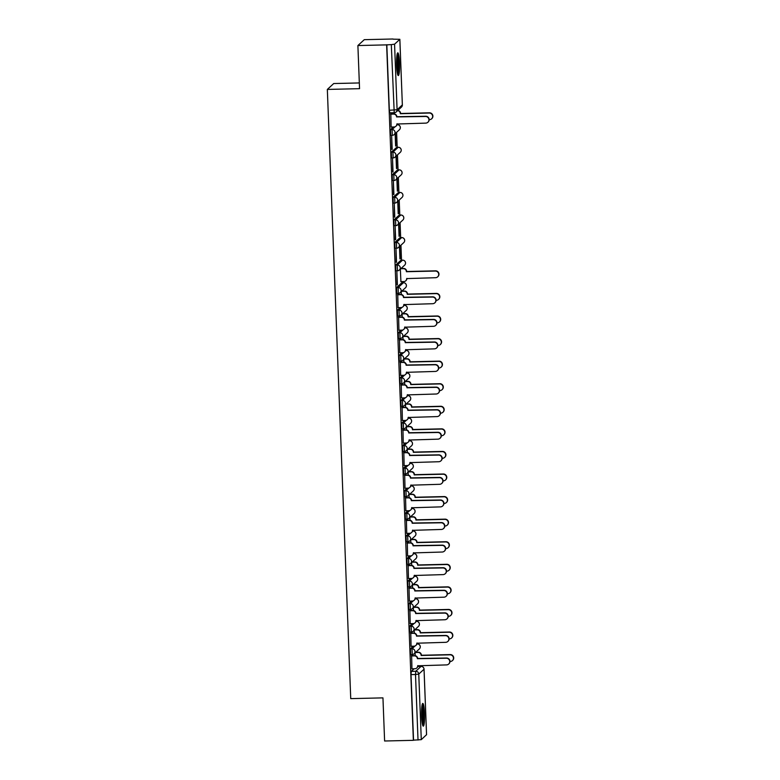 <?xml version="1.0" encoding="UTF-8"?>
<svg xmlns="http://www.w3.org/2000/svg" width="780" height="780" viewBox="0 0 780 780"><rect width="100%" height="100%" fill="white"/><g stroke="black" fill="none" stroke-linecap="round" stroke-linejoin="round"><path stroke-width="1.17" d="M413.244 646.191L410.416 648.794L410.592 654.605L412.142 654.547M412.376 623.62L409.549 626.223L409.734 632.034L411.274 631.975M411.508 601.048L408.681 603.652L408.866 609.463L410.407 609.404M410.641 578.467L407.813 581.081L407.998 586.882L409.539 586.833M409.773 555.896L406.945 558.5L407.131 564.31L408.671 564.252M408.905 533.325L406.078 535.928L406.263 541.739L407.803 541.681M408.037 510.744L405.21 513.357L405.395 519.168L406.936 519.109M407.18 488.173L404.352 490.786L404.527 496.587L406.068 496.538M406.312 465.601L403.484 468.205L403.66 474.016L405.2 473.957M405.444 443.03L402.616 445.633L402.792 451.444L404.332 451.386M404.576 420.449L401.749 423.062L401.924 428.863L403.465 428.815M403.709 397.878L400.881 400.481L401.056 406.292L402.607 406.244L402.47 400.452L405.502 397.654M402.841 375.307L400.013 377.91L400.189 383.721L401.739 383.662M401.973 352.735L399.145 355.339L399.321 361.15L400.871 361.091M401.105 330.154L398.278 332.767L398.453 338.569L400.003 338.52M400.238 307.583L397.41 310.186L397.585 315.998L399.136 315.939M401.807 282.76L396.542 287.615L396.718 293.426L398.268 293.368L398.131 287.576L403.445 282.701L401.807 282.76L403.397 282.721A2.915 2.866 -132.7 0 1 405.483 287.761A2.915 2.915 0 0 0 403.445 282.701M401.027 260.189L395.674 265.044L395.85 270.855L397.4 270.796M400.072 237.617L401.661 237.578A2.915 2.866 -132.7 0 1 403.748 242.619L398.482 247.474A2.915 2.866 -132.7 0 1 396.62 248.216L396.396 242.434L401.71 237.559L400.12 237.598L394.807 242.473L394.992 248.274L396.532 248.225M399.292 215.036L393.939 219.892L394.124 225.703L395.665 225.644M398.424 192.465L393.071 197.32L393.256 203.131L394.797 203.073M397.566 169.894L392.203 174.749L392.389 180.56L393.929 180.502M396.698 147.313L391.336 152.178L391.521 157.979L393.061 157.93M393.296 126.994L390.468 129.597L390.653 135.408L392.194 135.349M399.516 62.858A11.368 1.492 88.7 0 0 397.8 52.835A11.368 1.492 88.7 0 0 396.61 65.54A11.368 1.492 88.7 0 0 398.327 75.562A11.368 1.492 88.7 0 0 399.516 62.858M424.505 713.456A11.368 1.492 88.7 0 0 422.789 703.423A11.368 1.492 88.7 0 0 421.6 716.128A11.368 1.492 88.7 0 0 423.316 726.151A11.368 1.492 88.7 0 0 424.505 713.456M416.578 652.255L416.559 651.534M415.711 629.684L415.691 628.953M414.843 607.113L414.823 606.382M413.985 584.532L413.956 583.81M413.117 561.961L413.088 561.239M412.25 539.389L412.22 538.658M411.382 516.818L411.352 516.087M410.514 494.237L410.485 493.516M409.646 471.666L409.617 470.944M408.779 449.095L408.749 448.363M407.911 426.514L407.881 425.792M407.043 403.942L407.014 403.221M406.175 381.371L406.146 380.64M405.308 358.8L405.278 358.069M404.44 336.219L404.41 335.498M403.572 313.648L403.543 312.926M402.704 291.077L402.675 290.345M402.382 282.731L402.344 281.599M401.837 268.505L401.807 267.774M401.515 260.159L400.949 245.203M400.657 237.578L400.081 222.631M399.789 215.007L399.214 200.05M398.921 192.436L398.346 177.479M398.053 169.864L397.478 154.908M397.186 147.284L396.61 132.337M393.032 39.166L399.857 39.302L394.563 44.197L397.088 109.746L402.353 104.891L399.828 39.341M359.327 82.943L333.723 83.538L327.337 89.427L359.551 88.676L357.893 45.552L386.636 44.879L413.361 740.327L384.608 741L382.951 697.876L350.737 698.626L327.337 89.427M357.893 45.552L364.279 39.673L393.023 39M426.543 734.701L421.278 739.645L413.546 740.161L411.021 674.612L411.284 671.375L414.112 668.762M386.822 44.713L389.347 110.263L389.785 112.837L394.222 112.71L391.306 44.606L386.636 44.879M391.306 44.606L394.563 44.197M390.819 113.948L391.131 127.043M392.184 149.448L391.677 136.432L391.892 149.458M395.138 133.692L395.616 146.026M393.042 172.029L392.545 159.003L392.759 172.029M396.006 156.263L396.484 168.597M393.91 194.6L393.412 181.574L393.627 194.61M396.874 178.834L397.351 191.178M394.777 217.172L394.28 204.145L394.495 217.181M397.741 201.406L398.209 213.749M395.645 239.743L395.148 226.726L395.363 239.752M398.609 223.987L399.077 236.32M396.513 262.324L396.016 249.298L396.23 262.324M399.477 246.558L399.945 258.901M397.381 284.895L396.883 271.869L397.098 284.905M400.345 269.129L400.92 281.629M397.751 294.538L398.073 307.632M398.619 317.109L398.941 330.213M399.487 339.68L399.808 352.784M400.354 362.252L400.666 375.356M401.222 384.832L401.534 397.927M402.09 407.404L402.402 420.508M402.958 429.975L403.27 443.079M403.825 452.556L404.137 465.65M404.693 475.127L405.005 488.221M405.561 497.698L405.873 510.802M406.429 520.27L406.741 533.374M407.296 542.851L407.608 555.945M408.154 565.422L408.476 578.516M409.022 587.993L409.344 601.097M409.89 610.565L410.212 623.668M410.758 633.145L411.079 646.24M411.625 655.717L411.947 668.821M400.238 258.892L399.75 246.295M399.37 236.32L398.882 223.724M398.502 213.739L398.014 201.152M397.634 191.168L397.156 178.581M396.767 168.597L396.289 156M395.899 146.026L395.421 133.429M394.329 112.73L394.378 113.909M396.649 147.303L398.239 147.264L396.649 147.303M401.212 291.7L401.32 294.508M402.08 314.281L402.188 317.08M402.948 336.853L403.055 339.651M403.806 359.424L403.913 362.222M404.674 381.995L404.781 384.803M405.541 404.576L405.649 407.375M406.409 427.148L406.517 429.946M407.277 449.719L407.384 452.517M408.145 472.3L408.252 475.098M409.012 494.871L409.12 497.669M409.88 517.442L409.988 520.24M410.748 540.014L410.855 542.812M411.616 562.594L411.723 565.393M412.483 585.166L412.591 587.964M413.351 607.737L413.459 610.535M414.219 630.308L414.326 633.116M415.087 652.889L415.194 655.688M391.034 127.043L394.085 126.974A2.915 2.866 -132.7 0 0 396.864 124.01L425.744 123.123A3.354 3.305 -132.7 0 0 428.688 118.56A3.354 3.305 -132.7 0 0 425.49 116.473L396.591 116.922A2.915 2.866 -132.7 0 0 393.588 114.094L393.832 113.87A2.915 2.866 47.3 0 1 396.825 116.698L425.734 116.249A3.354 3.305 47.3 0 1 428.132 122.041L427.889 122.265M390.712 113.948L393.832 113.87M396.864 124.01L397.098 123.796A2.915 2.866 47.3 0 1 396.191 125.999L395.947 126.224M390.536 114.172L393.588 114.094M397.81 110.448A2.915 2.866 47.3 0 1 400.549 113.266L400.306 113.49A2.915 2.866 -132.7 0 0 397.566 110.672M429.185 119.701L429.468 119.691A3.354 3.305 -132.7 0 0 432.403 115.128A3.354 3.305 -132.7 0 0 429.205 113.041L400.315 113.714M400.559 113.49L429.448 112.817A3.354 3.305 47.3 0 1 431.847 118.609L431.613 118.833M397.02 54.727A9.838 1.287 -91.3 0 1 397.205 55.185A9.838 1.287 -91.3 0 1 398.209 64.915A9.838 1.287 -91.3 0 1 397.459 73.72M397.078 71.458A9.107 1.199 88.7 0 0 396.737 56.998M397.712 74.656A11.3 1.482 88.7 0 0 398.385 64.291A11.3 1.482 88.7 0 0 397.254 53.849A11.3 1.482 88.7 0 0 397.225 53.771M422.009 705.315A9.838 1.287 -91.3 0 1 422.204 705.783A9.838 1.287 -91.3 0 1 423.199 715.504A9.838 1.287 -91.3 0 1 422.458 724.308M422.068 722.046A9.107 1.199 88.7 0 0 421.736 707.587M422.702 725.244A11.3 1.482 88.7 0 0 423.384 714.88A11.3 1.482 88.7 0 0 422.243 704.438A11.3 1.482 88.7 0 0 422.224 704.359M397.966 307.642L401.017 307.564A2.915 2.866 -132.7 0 0 403.796 304.61L432.685 303.712A3.354 3.305 -132.7 0 0 435.62 299.149A3.354 3.305 -132.7 0 0 432.422 297.063L403.523 297.511A2.915 2.866 -132.7 0 0 400.52 294.684L400.764 294.46A2.915 2.866 47.3 0 1 403.767 297.287L432.666 296.839A3.354 3.305 47.3 0 1 435.065 302.63L434.821 302.854M397.654 294.538L400.764 294.46M403.796 304.61L404.04 304.385A2.915 2.866 47.3 0 1 403.123 306.589L402.88 306.813M397.469 294.762L400.52 294.684M398.834 330.213L401.885 330.145A2.915 2.866 -132.7 0 0 404.664 327.181L433.543 326.293A3.354 3.305 -132.7 0 0 436.488 321.731A3.354 3.305 -132.7 0 0 433.29 319.634L404.391 320.093A2.915 2.866 -132.7 0 0 401.388 317.265L401.632 317.041A2.915 2.866 47.3 0 1 404.635 319.868L433.534 319.41A3.354 3.305 47.3 0 1 435.932 325.202L435.688 325.426M398.522 317.109L401.632 317.041M404.664 327.181L404.908 326.956A2.915 2.866 47.3 0 1 403.991 329.17L403.748 329.394M398.336 317.333L401.388 317.265M399.701 352.784L402.753 352.716A2.915 2.866 -132.7 0 0 405.532 349.752L434.411 348.865A3.354 3.305 -132.7 0 0 437.356 344.302A3.354 3.305 -132.7 0 0 434.158 342.206L405.259 342.664A2.915 2.866 -132.7 0 0 402.256 339.836L402.5 339.612A2.915 2.866 47.3 0 1 405.502 342.44L434.401 341.981A3.354 3.305 47.3 0 1 436.8 347.782L436.556 347.997M399.389 339.68L402.5 339.612M405.532 349.752L405.776 349.528A2.915 2.866 47.3 0 1 404.859 351.741L404.615 351.965M399.204 339.904L402.256 339.836M400.569 375.356L403.621 375.287A2.915 2.866 -132.7 0 0 406.399 372.323L435.279 371.436A3.354 3.305 -132.7 0 0 438.223 366.873A3.354 3.305 -132.7 0 0 435.026 364.777L406.127 365.235A2.915 2.866 -132.7 0 0 403.123 362.407L403.367 362.183A2.915 2.866 47.3 0 1 406.37 365.011L435.269 364.562A3.354 3.305 47.3 0 1 437.668 370.354L437.424 370.578M400.247 362.261L403.367 362.183M406.399 372.323L406.643 372.099A2.915 2.866 47.3 0 1 405.727 374.312L405.483 374.536M400.072 362.476L403.123 362.407M401.437 397.936L404.488 397.858A2.915 2.866 -132.7 0 0 407.267 394.904L436.147 394.007A3.354 3.305 -132.7 0 0 439.091 389.444A3.354 3.305 -132.7 0 0 435.893 387.358L406.994 387.806A2.915 2.866 -132.7 0 0 403.991 384.979L404.235 384.764A2.915 2.866 47.3 0 1 407.238 387.582L436.137 387.133A3.354 3.305 47.3 0 1 438.535 392.925L438.292 393.149M401.115 384.832L404.235 384.764M407.267 394.904L407.511 394.68A2.915 2.866 47.3 0 1 406.594 396.883L406.351 397.108M400.94 385.057L403.991 384.979M402.305 420.508L405.356 420.44A2.915 2.866 -132.7 0 0 408.135 417.476L437.014 416.588A3.354 3.305 -132.7 0 0 439.959 412.025A3.354 3.305 -132.7 0 0 436.761 409.929L407.862 410.387A2.915 2.866 -132.7 0 0 404.859 407.56L405.103 407.335A2.915 2.866 47.3 0 1 408.106 410.163L437.005 409.705A3.354 3.305 47.3 0 1 439.403 415.496L439.159 415.72M401.983 407.404L405.103 407.335M408.135 417.476L408.379 417.251A2.915 2.866 47.3 0 1 407.462 419.465L407.219 419.689M401.807 407.628L404.859 407.56M403.172 443.079L406.224 443.011A2.915 2.866 -132.7 0 0 409.003 440.047L437.882 439.159A3.354 3.305 -132.7 0 0 440.827 434.596A3.354 3.305 -132.7 0 0 437.629 432.5L408.73 432.959A2.915 2.866 -132.7 0 0 405.727 430.131L405.97 429.907A2.915 2.866 47.3 0 1 408.973 432.734L437.873 432.276A3.354 3.305 47.3 0 1 440.271 438.077L440.027 438.292M402.851 429.985L405.97 429.907M409.003 440.047L409.247 439.822A2.915 2.866 47.3 0 1 408.33 442.036L408.086 442.26M402.675 430.199L405.727 430.131M404.04 465.65L407.092 465.582A2.915 2.866 -132.7 0 0 409.87 462.618L438.75 461.731A3.354 3.305 -132.7 0 0 441.694 457.168A3.354 3.305 -132.7 0 0 438.497 455.081L409.598 455.53A2.915 2.866 -132.7 0 0 406.594 452.702L406.838 452.478A2.915 2.866 47.3 0 1 409.841 455.305L438.74 454.857A3.354 3.305 47.3 0 1 441.139 460.648L440.895 460.873M403.718 452.556L406.838 452.478M409.87 462.618L410.114 462.404A2.915 2.866 47.3 0 1 409.198 464.607L408.954 464.831M403.543 452.77L406.594 452.702M404.908 488.231L407.959 488.153A2.915 2.866 -132.7 0 0 410.738 485.199L439.618 484.302A3.354 3.305 -132.7 0 0 442.562 479.739A3.354 3.305 -132.7 0 0 439.364 477.652L410.465 478.101A2.915 2.866 -132.7 0 0 407.462 475.273L407.706 475.059A2.915 2.866 47.3 0 1 410.709 477.886L439.608 477.428A3.354 3.305 47.3 0 1 442.006 483.22L441.763 483.444M404.586 475.127L407.706 475.059M410.738 485.199L410.982 484.975A2.915 2.866 47.3 0 1 410.065 487.188L409.822 487.402M404.41 475.351L407.462 475.273M405.776 510.802L408.827 510.734A2.915 2.866 -132.7 0 0 411.606 507.77L440.485 506.883A3.354 3.305 -132.7 0 0 443.43 502.32A3.354 3.305 -132.7 0 0 440.232 500.224L411.333 500.682A2.915 2.866 -132.7 0 0 408.33 497.854L408.574 497.63A2.915 2.866 47.3 0 1 411.577 500.458L440.476 500A3.354 3.305 47.3 0 1 442.874 505.791L442.63 506.015M405.454 497.698L408.574 497.63M411.606 507.77L411.84 507.546A2.915 2.866 47.3 0 1 410.933 509.759L410.69 509.983M405.278 497.923L408.33 497.854M406.643 533.374L409.695 533.306A2.915 2.866 -132.7 0 0 412.474 530.341L441.353 529.454A3.354 3.305 -132.7 0 0 444.298 524.891A3.354 3.305 -132.7 0 0 441.1 522.795L412.201 523.253A2.915 2.866 -132.7 0 0 409.198 520.426L409.441 520.201A2.915 2.866 47.3 0 1 412.435 523.029L441.344 522.571A3.354 3.305 47.3 0 1 443.742 528.372L443.498 528.587M406.322 520.279L409.441 520.201M412.474 530.341L412.708 530.117A2.915 2.866 47.3 0 1 411.801 532.331L411.557 532.555M406.146 520.494L409.198 520.426M407.511 555.945L410.563 555.877A2.915 2.866 -132.7 0 0 413.341 552.913L442.221 552.025A3.354 3.305 -132.7 0 0 445.156 547.462A3.354 3.305 -132.7 0 0 441.967 545.376L413.069 545.825A2.915 2.866 -132.7 0 0 410.065 542.997L410.309 542.773A2.915 2.866 47.3 0 1 413.302 545.6L442.202 545.152A3.354 3.305 47.3 0 1 444.61 550.943L444.366 551.167M407.189 542.851L410.309 542.773M413.341 552.913L413.575 552.698A2.915 2.866 47.3 0 1 412.669 554.902L412.425 555.126M407.014 543.075L410.065 542.997M408.369 578.526L411.43 578.448A2.915 2.866 -132.7 0 0 414.2 575.494L443.089 574.606A3.354 3.305 -132.7 0 0 446.023 570.043A3.354 3.305 -132.7 0 0 442.835 567.947L413.936 568.396A2.915 2.866 -132.7 0 0 410.933 565.578L411.177 565.354A2.915 2.866 47.3 0 1 414.17 568.181L443.069 567.723A3.354 3.305 47.3 0 1 445.477 573.514L445.234 573.739M408.057 565.422L411.177 565.354M414.2 575.494L414.443 575.269A2.915 2.866 47.3 0 1 413.536 577.483L413.293 577.697M407.881 565.646L410.933 565.578M409.237 601.097L412.298 601.029A2.915 2.866 -132.7 0 0 415.067 598.065L443.956 597.178A3.354 3.305 -132.7 0 0 446.891 592.615A3.354 3.305 -132.7 0 0 443.703 590.518L414.794 590.977A2.915 2.866 -132.7 0 0 411.801 588.149L412.045 587.925A2.915 2.866 47.3 0 1 415.038 590.752L443.937 590.294A3.354 3.305 47.3 0 1 446.335 596.086L446.101 596.31M408.925 587.993L412.045 587.925M415.067 598.065L415.311 597.841A2.915 2.866 47.3 0 1 414.404 600.054L414.16 600.278M408.749 588.217L411.801 588.149M401.008 268.525L403.621 268.456A2.915 2.866 47.3 0 1 406.624 271.284L406.38 271.508A2.915 2.866 -132.7 0 0 403.377 268.681L400.764 268.739M400.822 281.629L403.874 281.56A2.915 2.866 -132.7 0 0 406.653 278.596L435.532 277.709A3.354 3.305 -132.7 0 0 438.477 273.146A3.354 3.305 -132.7 0 0 435.279 271.06L406.39 271.723M406.633 271.508L435.523 270.835A3.354 3.305 47.3 0 1 437.921 276.627L437.677 276.851M406.653 278.596L406.897 278.382A2.915 2.866 47.3 0 1 405.98 280.585L405.736 280.81M401.875 291.096L404.488 291.037A2.915 2.866 47.3 0 1 407.491 293.865L407.248 294.079A2.915 2.866 -132.7 0 0 404.245 291.252L401.632 291.32M436.118 300.29L436.4 300.29A3.354 3.305 -132.7 0 0 439.345 295.718A3.354 3.305 -132.7 0 0 436.147 293.631L407.257 294.304M407.501 294.079L436.39 293.407A3.354 3.305 47.3 0 1 438.789 299.198L438.545 299.423M402.733 313.667L405.356 313.609A2.915 2.866 47.3 0 1 408.359 316.436L408.115 316.66A2.915 2.866 -132.7 0 0 405.113 313.833L402.5 313.892M436.985 322.861L437.268 322.861A3.354 3.305 -132.7 0 0 440.212 318.298A3.354 3.305 -132.7 0 0 437.014 316.202L408.125 316.875M408.369 316.651L437.258 315.978A3.354 3.305 47.3 0 1 439.657 321.769L439.413 321.994M403.601 336.238L406.224 336.18A2.915 2.866 47.3 0 1 409.227 339.007L408.983 339.232A2.915 2.866 -132.7 0 0 405.98 336.404L403.367 336.463M437.853 345.442L438.136 345.433A3.354 3.305 -132.7 0 0 441.08 340.87A3.354 3.305 -132.7 0 0 437.882 338.773L408.993 339.446M409.237 339.222L438.126 338.549A3.354 3.305 47.3 0 1 440.524 344.351L440.281 344.575M404.469 358.819L407.092 358.751A2.915 2.866 47.3 0 1 410.095 361.579L409.851 361.803A2.915 2.866 -132.7 0 0 406.848 358.976L404.235 359.044M438.721 368.014L439.003 368.004A3.354 3.305 -132.7 0 0 441.948 363.441A3.354 3.305 -132.7 0 0 438.75 361.354L409.861 362.017M410.095 361.803L438.994 361.13A3.354 3.305 47.3 0 1 441.392 366.922L441.148 367.146M405.337 381.391L407.959 381.332A2.915 2.866 47.3 0 1 410.962 384.16L410.719 384.374A2.915 2.866 -132.7 0 0 407.716 381.556L405.093 381.615M439.589 390.585L439.871 390.585A3.354 3.305 -132.7 0 0 442.816 386.022A3.354 3.305 -132.7 0 0 439.618 383.926L410.728 384.598M410.962 384.374L439.861 383.702A3.354 3.305 47.3 0 1 442.26 389.493L442.016 389.717M406.204 403.962L408.827 403.904A2.915 2.866 47.3 0 1 411.83 406.731L411.587 406.955A2.915 2.866 -132.7 0 0 408.584 404.128L405.961 404.186M440.456 413.166L440.739 413.156A3.354 3.305 -132.7 0 0 443.683 408.593A3.354 3.305 -132.7 0 0 440.485 406.497L411.596 407.17M411.83 406.945L440.729 406.273A3.354 3.305 47.3 0 1 443.128 412.064L442.884 412.288M407.072 426.533L409.695 426.475A2.915 2.866 47.3 0 1 412.688 429.302L412.454 429.526A2.915 2.866 -132.7 0 0 409.451 426.699L406.828 426.757M441.324 435.737L441.607 435.727A3.354 3.305 -132.7 0 0 444.551 431.165A3.354 3.305 -132.7 0 0 441.353 429.068L412.454 429.741M412.698 429.517L441.597 428.854A3.354 3.305 47.3 0 1 443.995 434.645L443.752 434.869M407.94 449.114L410.563 449.046A2.915 2.866 47.3 0 1 413.556 451.873L413.322 452.098A2.915 2.866 -132.7 0 0 410.319 449.27L407.696 449.339M442.192 458.308L442.474 458.299A3.354 3.305 -132.7 0 0 445.409 453.736A3.354 3.305 -132.7 0 0 442.221 451.649L413.322 452.322M413.566 452.098L442.455 451.425A3.354 3.305 47.3 0 1 444.863 457.216L444.619 457.441M408.808 471.685L411.43 471.627A2.915 2.866 47.3 0 1 414.424 474.454L414.19 474.679A2.915 2.866 -132.7 0 0 411.187 471.851L408.564 471.91M443.06 480.88L443.342 480.88A3.354 3.305 -132.7 0 0 446.277 476.317A3.354 3.305 -132.7 0 0 443.089 474.22L414.19 474.893M414.433 474.669L443.323 473.996A3.354 3.305 47.3 0 1 445.731 479.788L445.487 480.012M409.675 494.257L412.298 494.198A2.915 2.866 47.3 0 1 415.291 497.026L415.048 497.25A2.915 2.866 -132.7 0 0 412.055 494.423L409.432 494.481M443.927 503.461L444.21 503.451A3.354 3.305 -132.7 0 0 447.145 498.888A3.354 3.305 -132.7 0 0 443.956 496.792L415.058 497.465M415.301 497.24L444.19 496.567A3.354 3.305 47.3 0 1 446.589 502.359L446.355 502.583M410.543 516.838L413.166 516.769A2.915 2.866 47.3 0 1 416.159 519.597L415.915 519.821A2.915 2.866 -132.7 0 0 412.922 516.994L410.299 517.052M444.795 526.032L445.078 526.022A3.354 3.305 -132.7 0 0 448.012 521.459A3.354 3.305 -132.7 0 0 444.815 519.363L415.925 520.036M416.169 519.812L445.058 519.149A3.354 3.305 47.3 0 1 447.457 524.94L447.223 525.164M411.411 539.409L414.024 539.35A2.915 2.866 47.3 0 1 417.027 542.168L416.783 542.392A2.915 2.866 -132.7 0 0 413.79 539.565L411.167 539.633M445.663 548.603L445.945 548.593A3.354 3.305 -132.7 0 0 448.88 544.03A3.354 3.305 -132.7 0 0 445.682 541.944L416.793 542.617M417.037 542.392L445.926 541.72A3.354 3.305 47.3 0 1 448.325 547.511L448.09 547.736M412.279 561.98L414.892 561.922A2.915 2.866 47.3 0 1 417.895 564.749L417.651 564.974A2.915 2.866 -132.7 0 0 414.658 562.146L412.035 562.204M446.521 571.175L446.813 571.175A3.354 3.305 -132.7 0 0 449.748 566.611A3.354 3.305 -132.7 0 0 446.55 564.515L417.661 565.188M417.904 564.964L446.794 564.291A3.354 3.305 47.3 0 1 449.192 570.082L448.948 570.307M413.147 584.551L415.76 584.493A2.915 2.866 47.3 0 1 418.762 587.321L418.519 587.545A2.915 2.866 -132.7 0 0 415.526 584.717L412.903 584.776M447.389 593.755L447.681 593.746A3.354 3.305 -132.7 0 0 450.616 589.183A3.354 3.305 -132.7 0 0 447.418 587.087L418.529 587.759M418.772 587.535L447.661 586.862A3.354 3.305 47.3 0 1 450.06 592.663L449.816 592.878M410.104 623.668L413.156 623.6A2.915 2.866 -132.7 0 0 415.935 620.636L444.824 619.749A3.354 3.305 -132.7 0 0 447.759 615.186A3.354 3.305 -132.7 0 0 444.561 613.09L415.662 613.548A2.915 2.866 -132.7 0 0 412.669 610.721L412.912 610.496A2.915 2.866 47.3 0 1 415.906 613.324L444.805 612.875A3.354 3.305 47.3 0 1 447.203 618.667L446.969 618.891M409.793 610.574L412.912 610.496M415.935 620.636L416.179 620.412A2.915 2.866 47.3 0 1 415.262 622.625L415.028 622.85M409.617 610.789L412.669 610.721M414.014 607.133L416.627 607.064A2.915 2.866 47.3 0 1 419.63 609.892L419.386 610.116A2.915 2.866 -132.7 0 0 416.383 607.288L413.77 607.347M448.256 616.327L448.539 616.317A3.354 3.305 -132.7 0 0 451.483 611.754A3.354 3.305 -132.7 0 0 448.285 609.667L419.396 610.331M419.64 610.116L448.529 609.443A3.354 3.305 47.3 0 1 450.928 615.235L450.684 615.459M410.972 646.25L414.024 646.172A2.915 2.866 -132.7 0 0 416.803 643.217L445.692 642.32A3.354 3.305 -132.7 0 0 448.627 637.757A3.354 3.305 -132.7 0 0 445.429 635.671L416.53 636.119A2.915 2.866 -132.7 0 0 413.536 633.292L413.77 633.067A2.915 2.866 47.3 0 1 416.773 635.895L445.673 635.447A3.354 3.305 47.3 0 1 448.071 641.238L447.837 641.462M410.66 633.145L413.77 633.067M416.803 643.217L417.046 642.993A2.915 2.866 47.3 0 1 416.13 645.197L415.896 645.421M410.485 633.37L413.536 633.292M414.882 629.704L417.495 629.645A2.915 2.866 47.3 0 1 420.498 632.473L420.254 632.687A2.915 2.866 -132.7 0 0 417.251 629.86L414.638 629.928M449.124 638.898L449.407 638.888A3.354 3.305 -132.7 0 0 452.351 634.325A3.354 3.305 -132.7 0 0 449.153 632.239L420.264 632.911M420.508 632.687L449.397 632.014A3.354 3.305 47.3 0 1 451.796 637.806L451.552 638.03M411.84 668.821L414.892 668.743A2.915 2.866 -132.7 0 0 417.671 665.788L446.56 664.901A3.354 3.305 -132.7 0 0 449.494 660.338A3.354 3.305 -132.7 0 0 446.296 658.242L417.398 658.7A2.915 2.866 -132.7 0 0 414.404 655.873L414.638 655.649A2.915 2.866 47.3 0 1 417.641 658.476L446.54 658.018A3.354 3.305 47.3 0 1 448.939 663.809L448.705 664.033M411.528 655.717L414.638 655.649M417.671 665.788L417.914 665.564A2.915 2.866 47.3 0 1 416.998 667.777L416.764 668.002M411.343 655.941L414.404 655.873M415.75 652.275L418.363 652.216A2.915 2.866 47.3 0 1 421.366 655.044L421.122 655.268A2.915 2.866 -132.7 0 0 418.119 652.441L415.506 652.499M449.992 661.469L450.274 661.469A3.354 3.305 -132.7 0 0 453.219 656.906A3.354 3.305 -132.7 0 0 450.021 654.81L421.132 655.483M421.375 655.258L450.265 654.586A3.354 3.305 47.3 0 1 452.663 660.377L452.419 660.601M416.744 644.397L417.271 643.909A2.915 2.866 -132.7 0 1 419.357 648.941L414.092 653.796A2.915 2.866 -132.7 0 1 412.23 654.547L412.006 648.765L415.048 645.967M410.416 648.794L412.006 648.765A2.915 2.866 47.3 0 1 415.009 651.592A2.915 2.866 -132.7 0 1 414.092 653.796A2.915 2.915 0 0 1 412.181 654.566L410.592 654.605M415.877 621.826L416.403 621.328A2.915 2.866 -132.7 0 1 418.49 626.369L413.224 631.225A2.915 2.866 -132.7 0 1 411.362 631.975L411.138 626.184L414.18 623.386M409.549 626.223L411.138 626.184A2.915 2.866 47.3 0 1 414.141 629.011A2.915 2.866 -132.7 0 1 413.224 631.225A2.915 2.915 0 0 1 411.323 631.995L409.734 632.034M408.866 609.463L410.456 609.424L410.27 603.613L413.312 600.815M408.681 603.652L410.27 603.613A2.915 2.866 47.3 0 1 413.273 606.44A2.915 2.866 -132.7 0 1 410.494 609.404A2.915 2.915 0 0 0 412.357 608.654L417.622 603.798A2.915 2.866 -132.7 0 0 415.535 598.757L415.633 598.757M414.141 576.673L414.668 576.186A2.915 2.866 -132.7 0 1 416.764 581.227L411.489 586.072A2.915 2.866 -132.7 0 1 409.627 586.823L409.402 581.042L412.444 578.243M407.813 581.081L409.402 581.042A2.915 2.866 47.3 0 1 412.406 583.869A2.915 2.866 -132.7 0 1 411.489 586.072A2.915 2.915 0 0 1 409.588 586.852L407.998 586.882M413.273 554.102L413.81 553.615A2.915 2.866 -132.7 0 1 415.896 558.646L410.621 563.501A2.915 2.866 -132.7 0 1 408.759 564.252L408.535 558.47L411.577 555.672M406.945 558.5L408.535 558.47A2.915 2.866 47.3 0 1 411.538 561.288A2.915 2.866 -132.7 0 1 410.621 563.501A2.915 2.915 0 0 1 408.72 564.271L407.131 564.31M412.406 531.531L412.942 531.034A2.915 2.866 -132.7 0 1 415.028 536.075L409.753 540.93A2.915 2.866 -132.7 0 1 407.891 541.681L407.667 535.889L410.709 533.091M406.078 535.928L407.667 535.889A2.915 2.866 47.3 0 1 410.67 538.717A2.915 2.866 -132.7 0 1 409.753 540.93A2.915 2.915 0 0 1 407.852 541.7L406.263 541.739M411.538 508.96L412.074 508.462A2.915 2.866 -132.7 0 1 414.16 513.503L408.886 518.359A2.915 2.866 -132.7 0 1 407.023 519.109L406.799 513.318L409.841 510.52M405.21 513.357L406.799 513.318A2.915 2.866 47.3 0 1 409.802 516.145A2.915 2.866 -132.7 0 1 408.886 518.359A2.915 2.915 0 0 1 406.985 519.129L405.395 519.168M410.67 486.379L411.206 485.891A2.915 2.866 -132.7 0 1 413.293 490.932L408.028 495.778A2.915 2.866 -132.7 0 1 406.156 496.529L405.941 490.747L408.973 487.948M404.352 490.786L405.941 490.747A2.915 2.866 47.3 0 1 408.935 493.574A2.915 2.866 -132.7 0 1 408.028 495.778A2.915 2.915 0 0 1 406.117 496.548L404.527 496.587M409.802 463.808L410.339 463.32A2.915 2.866 -132.7 0 1 412.425 468.351L407.16 473.206A2.915 2.866 -132.7 0 1 405.288 473.957L405.073 468.166L408.106 465.368M403.484 468.205L405.073 468.166A2.915 2.866 47.3 0 1 408.067 470.993A2.915 2.866 -132.7 0 1 407.16 473.206A2.915 2.915 0 0 1 405.249 473.977L403.66 474.016M408.935 441.236L409.471 440.739A2.915 2.866 -132.7 0 1 411.557 445.78L406.292 450.635A2.915 2.866 -132.7 0 1 404.42 451.386L404.206 445.594L407.238 442.796M402.616 445.633L404.206 445.594A2.915 2.866 47.3 0 1 407.199 448.422A2.915 2.866 -132.7 0 1 406.292 450.635A2.915 2.915 0 0 1 404.381 451.406L402.792 451.444M408.067 418.655L408.603 418.168A2.915 2.866 -132.7 0 1 410.69 423.209L405.424 428.064A2.915 2.866 -132.7 0 1 403.552 428.815L403.338 423.023L406.37 420.225M401.749 423.062L403.338 423.023A2.915 2.866 47.3 0 1 406.331 425.851A2.915 2.866 -132.7 0 1 405.424 428.064A2.915 2.915 0 0 1 403.514 428.834L401.924 428.863M400.881 400.481L402.47 400.452A2.915 2.866 47.3 0 1 405.464 403.279A2.915 2.866 -132.7 0 1 402.694 406.234L402.646 406.253A2.915 2.915 0 0 0 404.557 405.483L409.822 400.627A2.915 2.866 -132.7 0 0 407.735 395.596L407.823 395.596M406.331 373.513L406.868 373.025A2.915 2.866 -132.7 0 1 408.954 378.056L403.689 382.912A2.915 2.866 -132.7 0 1 401.827 383.662L401.602 377.871L404.635 375.073M400.013 377.91L401.602 377.871A2.915 2.866 47.3 0 1 404.606 380.698A2.915 2.866 -132.7 0 1 403.689 382.912A2.915 2.915 0 0 1 401.778 383.682L400.189 383.721M405.464 350.941L406 350.444A2.915 2.866 -132.7 0 1 408.086 355.485L402.821 360.34A2.915 2.866 -132.7 0 1 400.959 361.091L400.735 355.3L403.767 352.502M399.145 355.339L400.735 355.3A2.915 2.866 47.3 0 1 403.738 358.127A2.915 2.866 -132.7 0 1 402.821 360.34A2.915 2.915 0 0 1 400.91 361.111L399.321 361.15M404.596 328.36L405.132 327.873A2.915 2.866 -132.7 0 1 407.219 332.914L401.953 337.769A2.915 2.866 -132.7 0 1 400.091 338.52L399.867 332.728L402.899 329.93M398.278 332.767L399.867 332.728A2.915 2.866 47.3 0 1 402.87 335.556A2.915 2.866 -132.7 0 1 401.953 337.769A2.915 2.915 0 0 1 400.043 338.54L398.453 338.569M403.738 305.789L404.264 305.302A2.915 2.866 -132.7 0 1 406.351 310.333L401.086 315.188A2.915 2.866 -132.7 0 1 399.223 315.939L398.999 310.157L402.031 307.359M397.41 310.186L398.999 310.157A2.915 2.866 47.3 0 1 402.002 312.985A2.915 2.866 -132.7 0 1 401.086 315.188A2.915 2.915 0 0 1 399.175 315.959L397.585 315.998M396.542 287.615L398.131 287.576A2.915 2.866 47.3 0 1 401.135 290.404A2.915 2.866 -132.7 0 1 398.356 293.368L398.307 293.387A2.915 2.915 0 0 0 400.218 292.617L405.483 287.761M400.94 260.189L402.529 260.149A2.915 2.866 -132.7 0 1 404.615 265.19L399.35 270.046A2.915 2.866 -132.7 0 1 397.488 270.796L397.264 265.005L402.577 260.13L400.988 260.169M395.674 265.044L397.264 265.005A2.915 2.866 47.3 0 1 400.267 267.832A2.915 2.866 -132.7 0 1 399.35 270.046A2.915 2.915 0 0 1 397.439 270.816L395.85 270.855M394.807 242.473L396.396 242.434A2.915 2.866 47.3 0 1 399.399 245.261A2.915 2.866 -132.7 0 1 398.482 247.474A2.915 2.915 0 0 1 396.572 248.245L394.992 248.274M399.204 215.036L400.793 215.007A2.915 2.866 -132.7 0 1 402.88 220.038L397.615 224.893A2.915 2.866 -132.7 0 1 395.752 225.644L395.528 219.862L400.842 214.987L399.253 215.017M393.939 219.892L395.528 219.862A2.915 2.866 47.3 0 1 398.531 222.68A2.915 2.866 -132.7 0 1 397.615 224.893A2.915 2.915 0 0 1 395.714 225.664L394.124 225.703M398.336 192.465L399.925 192.426A2.915 2.866 -132.7 0 1 402.012 197.467L396.747 202.322A2.915 2.866 -132.7 0 1 394.885 203.073L394.66 197.281L399.974 192.406L398.385 192.445M393.071 197.32L394.66 197.281A2.915 2.866 47.3 0 1 397.663 200.109A2.915 2.866 -132.7 0 1 396.747 202.322A2.915 2.915 0 0 1 394.846 203.093L393.256 203.131M392.389 180.56L393.978 180.521L393.793 174.71L399.106 169.835L397.517 169.874M392.203 174.749L393.793 174.71A2.915 2.866 47.3 0 1 396.796 177.538A2.915 2.866 -132.7 0 1 394.017 180.502A2.915 2.915 0 0 0 395.879 179.751L401.154 174.895A2.915 2.866 -132.7 0 0 399.067 169.855L397.478 169.894M400.286 152.324L395.011 157.17A2.915 2.866 -132.7 0 1 393.149 157.921L392.925 152.139L398.2 147.284A2.915 2.866 -132.7 0 1 400.286 152.324A2.915 2.915 0 0 0 398.239 147.264M391.336 152.178L392.925 152.139A2.915 2.866 47.3 0 1 395.928 154.966A2.915 2.866 -132.7 0 1 395.011 157.17A2.915 2.915 0 0 1 393.11 157.94L391.521 157.979M396.796 125.2L397.332 124.712A2.915 2.866 -132.7 0 1 399.418 129.743L394.144 134.599A2.915 2.866 -132.7 0 1 392.281 135.349L392.057 129.558L395.099 126.76M390.468 129.597L392.057 129.558A2.915 2.866 47.3 0 1 395.06 132.386A2.915 2.866 -132.7 0 1 394.144 134.599A2.915 2.915 0 0 1 392.243 135.369L390.653 135.408M411.284 671.375L415.76 671.268L421.073 666.393L417.797 666.49M426.553 734.789L424.027 669.24L418.762 674.096L421.278 739.645M418.49 626.369A2.915 2.915 0 0 0 416.452 621.309L416.5 621.328M415.009 599.255L415.584 598.738A2.915 2.915 0 0 1 417.622 603.798M414.16 513.503A2.915 2.915 0 0 0 412.113 508.443L412.162 508.462M410.69 423.209A2.915 2.915 0 0 0 408.642 418.148L408.691 418.168M407.199 396.084L407.774 395.577A2.915 2.915 0 0 1 409.822 400.627M394.31 112.71L394.261 112.73A2.915 2.915 0 0 0 396.172 111.959A2.915 2.866 47.3 0 1 394.31 112.71M389.347 110.263L397.088 109.746A2.915 2.866 47.3 0 1 396.172 111.959L401.437 107.104A2.915 2.915 0 0 0 402.373 104.852L402.344 104.803M411.021 674.612L415.506 674.505L415.76 671.268A2.915 2.866 -132.7 0 1 418.762 674.096L415.506 674.505L418.022 740.054M417.807 666.471L421.073 666.393A2.915 2.866 -132.7 0 1 424.027 669.24L424.027 669.152M399.857 39.302L402.353 104.891A2.915 2.866 47.3 0 1 401.437 107.104M399.418 129.743A2.915 2.915 0 0 0 397.371 124.693M396.718 293.426L398.307 293.387M401.056 406.292L402.646 406.253M401.154 174.895A2.915 2.915 0 0 0 399.106 169.835M402.012 197.467A2.915 2.915 0 0 0 399.974 192.406M402.88 220.038A2.915 2.915 0 0 0 400.842 214.987M403.748 242.619A2.915 2.915 0 0 0 401.71 237.559M404.615 265.19A2.915 2.915 0 0 0 402.577 260.13M406.351 310.333A2.915 2.915 0 0 0 404.313 305.282M407.219 332.914A2.915 2.915 0 0 0 405.181 327.853M408.086 355.485A2.915 2.915 0 0 0 406.048 350.425M408.954 378.056A2.915 2.915 0 0 0 406.906 372.996M411.557 445.78A2.915 2.915 0 0 0 409.51 440.719M412.425 468.351A2.915 2.915 0 0 0 410.377 463.3M413.293 490.932A2.915 2.915 0 0 0 411.245 485.872M415.028 536.075A2.915 2.915 0 0 0 412.981 531.014M415.896 558.646A2.915 2.915 0 0 0 413.848 553.595M416.764 581.227A2.915 2.915 0 0 0 414.716 576.167M419.357 648.941A2.915 2.915 0 0 0 417.319 643.89M389.785 112.837L394.261 112.73M426.572 734.75L424.057 669.191A2.915 2.915 0 0 0 421.073 666.393"/></g></svg>
